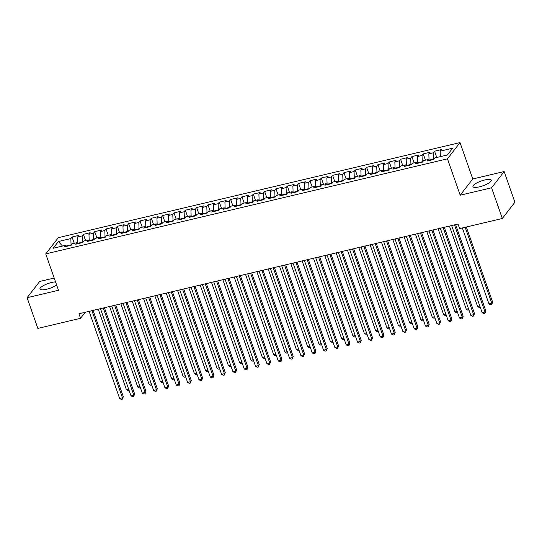 <?xml version="1.0" encoding="UTF-8"?>
<svg xmlns="http://www.w3.org/2000/svg" width="542" height="542" viewBox="0 0 542 542"><rect width="100%" height="100%" fill="white"/><g stroke="black" fill="none" stroke-linecap="round" stroke-linejoin="round"><path stroke-width="0.81" d="M55.535 281.867A9.736 2.541 -19.3 0 0 51.781 282.443A9.736 2.541 -19.3 0 0 39.945 289.082A9.736 2.541 -19.3 0 0 46.483 289.293A9.736 2.541 -19.3 0 0 56.632 284.997M479.467 186.814A9.736 2.541 -19.3 0 0 491.303 180.174A9.736 2.541 -19.3 0 0 484.765 179.971A9.736 2.541 -19.3 0 0 472.929 186.611A9.736 2.541 -19.3 0 0 479.467 186.814M54.193 278.039L39.668 281.474L27.1 297.714L37.852 328.411L80.562 318.303L85.23 312.273M460.022 142.587L58.306 237.667L45.738 253.9L447.462 158.826L460.022 142.587L472.766 178.975L460.199 195.208L491.58 187.783L504.148 171.55L472.766 178.975M504.148 171.55L514.9 202.247L502.332 218.487L491.58 187.783M62.513 246.061L58.373 241.515L53.143 248.277L65.609 245.323L64.403 246.881L71.198 245.275L72.404 243.717L76.937 242.647L75.731 244.205L82.526 242.592L83.732 241.034L88.265 239.964L87.059 241.522L93.854 239.91L95.06 238.358L99.593 237.281L98.387 238.839L105.182 237.233L106.388 235.675L110.92 234.598L109.714 236.156L116.516 234.55L117.722 232.992L122.248 231.922L121.042 233.48L127.844 231.868L129.05 230.309L133.583 229.239L132.377 230.797L139.172 229.185L140.378 227.633L144.91 226.556L143.705 228.114L150.5 226.509L151.706 224.95L156.238 223.873L155.032 225.431L161.828 223.826L163.034 222.267L167.566 221.197L166.36 222.755L173.155 221.143L174.361 219.585L178.894 218.514L177.688 220.072L184.49 218.46L185.696 216.908L190.222 215.831L189.016 217.389L195.818 215.784L197.024 214.225L201.556 213.155L200.35 214.707L207.146 213.101L208.352 211.543L212.884 210.472L211.678 212.03L218.473 210.418L219.679 208.86L224.212 207.789L223.006 209.347L229.801 207.735L231.007 206.184L235.54 205.106L234.334 206.665L241.129 205.059L242.335 203.501L246.867 202.43L245.662 203.982L252.457 202.376L253.663 200.818L258.195 199.747L256.989 201.306L263.791 199.693L264.997 198.135L269.523 197.064L268.317 198.623L275.119 197.017L276.325 195.459L280.858 194.382L279.652 195.94L286.447 194.334L287.653 192.776L292.185 191.705L290.979 193.257L297.775 191.651L298.981 190.093L303.513 189.023L302.307 190.581L309.103 188.968L310.309 187.41L314.841 186.34L313.635 187.898L320.43 186.292L321.636 184.734L326.169 183.657L324.963 185.215L331.765 183.609L332.964 182.051L337.497 180.981L336.291 182.532L343.093 180.926L344.299 179.368L348.831 178.298L347.625 179.856L354.421 178.243L355.627 176.685L360.159 175.615L358.953 177.173L365.748 175.567L366.954 174.009L371.487 172.932L370.281 174.49L377.076 172.884L378.282 171.326L382.815 170.256L381.609 171.814L388.404 170.202L389.61 168.643L394.142 167.573L392.936 169.131L399.732 167.519L400.938 165.96L405.47 164.89L404.264 166.448L411.066 164.843L412.272 163.284L416.798 162.207L415.592 163.765L422.394 162.16L423.6 160.601L428.133 159.531L426.927 161.089L433.722 159.477L434.928 157.918L447.387 154.971L452.617 148.21L440.158 151.164L441.364 149.606L434.569 151.211L433.363 152.769L428.83 153.847L430.036 152.288L423.234 153.894L422.028 155.452L417.503 156.523L418.709 154.965L411.906 156.577L410.701 158.135L406.168 159.206L407.374 157.647L400.579 159.26L399.373 160.811L394.84 161.889L396.046 160.33L389.251 161.936L388.045 163.494L383.512 164.572L384.718 163.013L377.923 164.619L376.717 166.177L372.185 167.248L373.391 165.689L366.595 167.302L365.389 168.86L360.857 169.931L362.063 168.372L355.261 169.985L354.062 171.536L349.529 172.613L350.735 171.055L343.933 172.661L342.727 174.219L338.201 175.29L339.4 173.738L332.605 175.344L331.399 176.902L326.867 177.972L328.073 176.414L321.277 178.027L320.071 179.585L315.539 180.655L316.745 179.097L309.949 180.71L308.744 182.261L304.211 183.338L305.417 181.78L298.622 183.386L297.416 184.944L292.883 186.014L294.089 184.463L287.294 186.069L286.088 187.627L281.555 188.697L282.761 187.139L275.959 188.752L274.753 190.31L270.228 191.38L271.434 189.822L264.632 191.428L263.426 192.986L258.893 194.063L260.099 192.505L253.304 194.111L252.098 195.669L247.565 196.739L248.771 195.188L241.976 196.793L240.77 198.352L236.237 199.422L237.443 197.864L230.648 199.476L229.442 201.035L224.91 202.105L226.116 200.547L219.32 202.152L218.114 203.711L213.582 204.788L214.788 203.23L207.986 204.835L206.787 206.394L202.254 207.464L203.46 205.913L196.658 207.518L195.452 209.077L190.926 210.147L192.125 208.589L185.33 210.201L184.124 211.759L179.592 212.83L180.798 211.272L174.002 212.877L172.796 214.436L168.264 215.513L169.47 213.954L162.675 215.56L161.469 217.118L156.936 218.189L158.142 216.631L151.347 218.243L150.141 219.801L145.608 220.872L146.814 219.314L140.019 220.926L138.813 222.484L134.28 223.555L135.486 221.996L128.684 223.602L127.478 225.16L122.953 226.238L124.159 224.679L117.357 226.285L116.151 227.843L111.618 228.914L112.824 227.355L106.029 228.968L104.823 230.526L100.29 231.597L101.496 230.038L94.701 231.651L93.495 233.209L88.963 234.28L90.168 232.721L83.373 234.327L82.167 235.885L77.635 236.962L78.841 235.404L72.045 237.01L74.24 243.283M58.373 241.515L70.839 238.568L72.045 237.01M502.332 218.487L459.623 228.595L458.031 224.042L78.969 313.757L80.562 318.303M76.937 242.647L78.014 243.663L77.872 243.263L82.398 242.193L82.54 242.579M77.635 236.962L77.872 243.263M82.167 235.885L82.398 242.193M65.609 245.323L66.68 246.346M88.265 239.964L89.342 240.98L89.2 240.58L93.732 239.51L93.868 239.903M88.963 234.28L89.2 240.58M93.495 233.209L93.732 239.51M99.593 237.281L100.67 238.297L100.527 237.904L105.06 236.827L105.195 237.22M100.29 231.597L100.527 237.904M104.823 230.526L105.06 236.827M111.991 235.614L111.855 235.221L116.388 234.144L116.523 234.537M111.618 228.914L111.855 235.221M116.151 227.843L116.388 234.144M122.248 231.922L123.325 232.938L123.183 232.538L127.716 231.468L127.851 231.854M122.953 226.238L123.183 232.538M127.478 225.16L127.716 231.468M110.92 234.598L111.998 235.621M133.583 229.239L134.653 230.255L134.511 229.855L139.043 228.785L139.179 229.178M134.28 223.555L134.511 229.855M138.813 222.484L139.043 228.785M144.91 226.556L145.981 227.572L145.839 227.179L150.371 226.102L150.513 226.495M145.608 220.872L145.839 227.179M150.141 219.801L150.371 226.102M156.238 223.873L157.315 224.896L157.173 224.496L161.699 223.419L161.841 223.812M156.936 218.189L157.173 224.496M161.469 217.118L161.699 223.419M167.566 221.197L168.643 222.213L168.501 221.813L173.034 220.743L173.169 221.129M168.264 215.513L168.501 221.813M172.796 214.436L173.034 220.743M178.894 218.514L179.971 219.53L179.829 219.131L184.361 218.06L184.497 218.453M179.592 212.83L179.829 219.131M184.124 211.759L184.361 218.06M190.222 215.831L191.299 216.847L191.157 216.454L195.689 215.377L195.825 215.77M190.926 210.147L191.157 216.454M195.452 209.077L195.689 215.377M201.556 213.155L202.627 214.171L202.484 213.772L207.017 212.701L207.152 213.087M202.254 207.464L202.484 213.772M206.787 206.394L207.017 212.701M212.884 210.472L213.954 211.488L213.812 211.089L218.345 210.018L218.48 210.404M213.582 204.788L213.812 211.089M218.114 203.711L218.345 210.018M225.282 208.805L225.147 208.406L229.672 207.335L229.815 207.728M224.91 202.105L225.147 208.406M229.442 201.035L229.672 207.335M235.54 205.106L236.617 206.129L236.475 205.73L241.007 204.652L241.143 205.045M236.237 199.422L236.475 205.73M240.77 198.352L241.007 204.652M224.212 207.789L225.289 208.805M246.867 202.43L247.945 203.446L247.802 203.047L252.335 201.976L252.47 202.362M247.565 196.739L247.802 203.047M252.098 195.669L252.335 201.976M259.266 200.757L259.13 200.364L263.663 199.293L263.798 199.68M258.893 194.063L259.13 200.364M263.426 192.986L263.663 199.293M269.523 197.064L270.6 198.081L270.458 197.681L274.99 196.611L275.126 197.003M270.228 191.38L270.458 197.681M274.753 190.31L274.99 196.611M258.195 199.747L259.272 200.764M280.858 194.382L281.928 195.405L281.786 195.005L286.318 193.928L286.454 194.321M281.555 188.697L281.786 195.005M286.088 187.627L286.318 193.928M292.185 191.705L293.256 192.722L293.114 192.322L297.646 191.251L297.788 191.638M292.883 186.014L293.114 192.322M297.416 184.944L297.646 191.251M304.584 190.039L304.448 189.639L308.974 188.569L309.116 188.955M304.211 183.338L304.448 189.639M308.744 182.261L308.974 188.569M314.841 186.34L315.918 187.356L315.776 186.956L320.308 185.886L320.444 186.279M315.539 180.655L315.776 186.956M320.071 179.585L320.308 185.886M303.513 189.023L304.59 190.039M326.169 183.657L327.246 184.68L327.104 184.28L331.636 183.203L331.772 183.596M326.867 177.972L327.104 184.28M331.399 176.902L331.636 183.203M338.574 181.99L338.432 181.597L342.964 180.527L343.1 180.913M338.201 175.29L338.432 181.597M342.727 174.219L342.964 180.527M348.831 178.298L349.902 179.314L349.759 178.914L354.292 177.844L354.427 178.23M349.529 172.613L349.759 178.914M354.062 171.536L354.292 177.844M337.497 180.981L338.574 181.997M360.159 175.615L361.229 176.631L361.087 176.231L365.62 175.161L365.755 175.554M360.857 169.931L361.087 176.231M365.389 168.86L365.62 175.161M371.487 172.932L372.564 173.955L372.422 173.555L376.947 172.478L377.09 172.871M372.185 167.248L372.422 173.555M376.717 166.177L376.947 172.478M383.885 171.265L383.75 170.872L388.282 169.802L388.418 170.188M383.512 164.572L383.75 170.872M388.045 163.494L388.282 169.802M394.142 167.573L395.22 168.589L395.077 168.189L399.61 167.119L399.745 167.505M394.84 161.889L395.077 168.189M399.373 160.811L399.61 167.119M382.815 170.256L383.892 171.272M405.47 164.89L406.547 165.906L406.405 165.506L410.938 164.436L411.073 164.829M406.168 159.206L406.405 165.506M410.701 158.135L410.938 164.436M417.875 163.223L417.733 162.83L422.265 161.753L422.401 162.146M417.503 156.523L417.733 162.83M422.028 155.452L422.265 161.753M428.133 159.531L429.203 160.547L429.061 160.147L433.593 159.077L433.729 159.463M428.83 153.847L429.061 160.147M433.363 152.769L433.593 159.077M416.798 162.207L417.875 163.23M440.158 151.164L440.361 156.631M460.199 195.208L447.462 158.826M27.1 297.714L58.482 290.282L45.738 253.9M71.205 245.262L71.07 244.869L66.314 246M70.839 238.568L71.07 244.869M434.569 151.211L436.764 157.485M423.234 153.894L425.436 160.168M411.906 156.577L414.102 162.851M400.579 159.26L402.774 165.527M389.251 161.936L391.446 168.21M377.923 164.619L380.118 170.893M366.595 167.302L368.79 173.575M355.261 169.985L357.463 176.252M343.933 172.661L346.135 178.935M332.605 175.344L334.8 181.617M321.277 178.027L323.472 184.3M309.949 180.71L312.145 186.976M298.622 183.386L300.817 189.659M287.294 186.069L289.489 192.342M275.959 188.752L278.161 195.018M264.632 191.428L266.827 197.701M253.304 194.111L255.499 200.384M241.976 196.793L244.171 203.067M230.648 199.476L232.843 205.743M219.32 202.152L221.515 208.426M207.986 204.835L210.188 211.109M196.658 207.518L198.86 213.792M185.33 210.201L187.525 216.468M174.002 212.877L176.197 219.151M162.675 215.56L164.87 221.834M151.347 218.243L153.542 224.517M140.019 220.926L142.214 227.193M128.684 223.602L130.886 229.876M117.357 226.285L119.552 232.559M106.029 228.968L108.224 235.242M94.701 231.651L96.896 237.918M83.373 234.327L85.568 240.601M454.481 224.883L484.988 311.996L482.156 312.666L451.649 225.553M455.619 224.618L485.835 310.898L484.988 311.996L484.907 313.344L483.776 313.615L482.156 312.666M485.835 310.898L484.907 313.344M462.353 227.945L488.945 303.893L491.777 303.222L492.624 302.124L466.323 227.01M492.624 302.124L491.702 304.57L491.777 303.222L465.185 227.274M491.702 304.57L490.571 304.834L488.945 303.893M443.153 227.565L473.654 314.678L470.822 315.349L440.321 228.236M444.291 227.294L474.507 313.581L473.654 314.678L473.579 316.027L472.448 316.298L470.822 315.349M474.507 313.581L473.579 316.027M431.825 230.248L462.326 317.355L459.494 318.025L428.993 230.919M432.963 229.977L463.18 316.257L462.326 317.355L462.251 318.71L461.12 318.974L459.494 318.025M463.18 316.257L462.251 318.71M449.426 226.082L477.617 306.569L479.833 306.047M480.266 307.273L479.236 307.517L477.617 306.569M438.099 228.758L466.289 309.252L468.505 308.73M468.938 309.956L467.909 310.2L466.289 309.252M420.49 232.931L450.998 320.037L448.166 320.708L417.658 233.595M421.635 232.66L451.845 318.94L450.998 320.037L450.924 321.386L449.785 321.657L448.166 320.708M451.845 318.94L450.924 321.386M409.163 235.607L439.67 322.72L436.838 323.391L406.331 236.278M410.301 235.343L440.517 321.623L439.67 322.72L439.596 324.069L438.458 324.34L436.838 323.391M440.517 321.623L439.596 324.069M426.771 231.441L454.962 311.935L457.177 311.406M457.611 312.639L456.581 312.883L454.962 311.935M415.443 234.124L443.634 314.617L445.849 314.089M446.276 315.322L445.253 315.559L443.634 314.617M397.835 238.29L428.343 325.403L425.511 326.074L395.003 238.961M398.973 238.019L429.189 324.306L428.343 325.403L428.261 326.751L427.13 327.016L425.511 326.074M429.189 324.306L428.261 326.751M404.115 236.807L432.299 317.294L434.521 316.772M434.948 317.998L433.925 318.242L432.299 317.294M386.507 240.973L417.015 328.079L414.183 328.75L383.675 241.644M387.645 240.702L417.862 326.982L417.015 328.079L416.933 329.434L415.802 329.699L414.183 328.75M417.862 326.982L416.933 329.434M392.787 239.483L420.971 319.976L423.194 319.455M423.62 320.681L422.597 320.925L420.971 319.976M375.179 243.656L405.68 330.762L402.848 331.433L372.347 244.32M376.317 243.385L406.534 329.665L405.68 330.762L405.606 332.111L404.474 332.382L402.848 331.433M406.534 329.665L405.606 332.111M363.851 246.332L394.352 333.445L391.52 334.116L361.019 247.003M364.99 246.061L395.206 332.348L394.352 333.445L394.278 334.793L393.146 335.064L391.52 334.116M395.206 332.348L394.278 334.793M352.524 249.015L383.025 336.128L380.193 336.799L349.685 249.686M353.662 248.744L383.872 335.031L383.025 336.128L382.95 337.476L381.819 337.741L380.193 336.799M383.872 335.031L382.95 337.476M341.189 251.698L371.697 338.804L368.865 339.475L338.357 252.369M342.327 251.427L372.544 337.707L371.697 338.804L371.622 340.159L370.484 340.423L368.865 339.475M372.544 337.707L371.622 340.159M329.861 254.381L360.369 341.487L357.537 342.158L327.029 255.045M330.999 254.11L361.216 340.39L360.369 341.487L360.288 342.835L359.156 343.106L357.537 342.158M361.216 340.39L360.288 342.835M318.533 257.057L349.041 344.17L346.209 344.841L315.701 257.728M319.672 256.786L349.888 343.072L349.041 344.17L348.96 345.518L347.828 345.789L346.209 344.841M349.888 343.072L348.96 345.518M307.206 259.74L337.713 346.853L334.881 347.524L304.374 260.411M308.344 259.469L338.56 345.755L337.713 346.853L337.632 348.201L336.501 348.465L334.881 347.524M338.56 345.755L337.632 348.201M295.878 262.423L326.379 349.529L323.547 350.2L293.046 263.094M297.016 262.152L327.233 348.431L326.379 349.529L326.304 350.884L325.173 351.148L323.547 350.2M327.233 348.431L326.304 350.884M284.55 265.099L315.051 352.212L312.219 352.883L281.718 265.77M285.688 264.835L315.905 351.114L315.051 352.212L314.977 353.56L313.845 353.831L312.219 352.883M315.905 351.114L314.977 353.56M273.215 267.782L303.723 354.895L300.891 355.566L270.383 268.453M274.36 267.511L304.57 353.797L303.723 354.895L303.649 356.243L302.511 356.514L300.891 355.566M304.57 353.797L303.649 356.243M261.888 270.465L292.395 357.578L289.563 358.242L259.056 271.135M263.026 270.194L293.242 356.48L292.395 357.578L292.321 358.926L291.183 359.19L289.563 358.242M293.242 356.48L292.321 358.926M250.56 273.148L281.068 360.254L278.236 360.925L247.728 273.818M251.698 272.877L281.915 359.156L281.068 360.254L280.986 361.609L279.855 361.873L278.236 360.925M281.915 359.156L280.986 361.609M239.232 275.824L269.74 362.937L266.908 363.607L236.4 276.495M240.37 275.56L270.587 361.839L269.74 362.937L269.659 364.285L268.527 364.556L266.908 363.607M270.587 361.839L269.659 364.285M227.904 278.507L258.405 365.62L255.573 366.29L225.072 279.177M229.042 278.236L259.259 364.522L258.405 365.62L258.331 366.968L257.199 367.239L255.573 366.29M259.259 364.522L258.331 366.968M216.576 281.19L247.077 368.303L244.246 368.966L213.744 281.86M217.715 280.919L247.931 367.205L247.077 368.303L247.003 369.651L245.872 369.915L244.246 368.966M247.931 367.205L247.003 369.651M205.249 283.873L235.75 370.979L232.918 371.649L202.41 284.543M206.387 283.601L236.603 369.881L235.75 370.979L235.675 372.334L234.544 372.598L232.918 371.649M236.603 369.881L235.675 372.334M193.914 286.549L224.422 373.662L221.59 374.332L191.082 287.219M195.052 286.284L225.269 372.564L224.422 373.662L224.347 375.01L223.209 375.281L221.59 374.332M225.269 372.564L224.347 375.01M182.586 289.232L213.094 376.344L210.262 377.015L179.754 289.902M183.724 288.961L213.941 375.247L213.094 376.344L213.013 377.693L211.881 377.964L210.262 377.015M213.941 375.247L213.013 377.693M171.258 291.914L201.766 379.027L198.934 379.691L168.427 292.585M172.397 291.643L202.613 377.93L201.766 379.027L201.685 380.376L200.554 380.64L198.934 379.691M202.613 377.93L201.685 380.376M159.931 294.597L190.438 381.703L187.607 382.374L157.099 295.268M161.069 294.326L191.285 380.606L190.438 381.703L190.357 383.058L189.226 383.323L187.607 382.374M191.285 380.606L190.357 383.058M148.603 297.273L179.104 384.386L176.272 385.057L145.771 297.944M149.741 297.009L179.958 383.289L179.104 384.386L179.029 385.735L177.898 386.006L176.272 385.057M179.958 383.289L179.029 385.735M381.46 242.166L409.644 322.659L411.859 322.131M412.293 323.364L411.263 323.608L409.644 322.659M370.125 244.848L398.316 325.335L400.531 324.814M400.965 326.047L399.935 326.284L398.316 325.335M358.797 247.531L386.988 328.018L389.203 327.497M389.637 328.723L388.607 328.967L386.988 328.018M347.469 250.208L375.66 330.701L377.876 330.173M378.309 331.406L377.279 331.65L375.66 330.701M336.142 252.89L364.326 333.384L366.548 332.856M366.975 334.089L365.952 334.333L364.326 333.384M324.814 255.573L352.998 336.06L355.22 335.539M355.647 336.772L354.624 337.009L352.998 336.06M313.486 258.256L341.67 338.743L343.892 338.222M344.319 339.448L343.296 339.692L341.67 338.743M302.151 260.932L330.342 341.426L332.558 340.898M332.991 342.131L331.961 342.375L330.342 341.426M290.824 263.615L319.014 344.109L321.23 343.581M321.663 344.814L320.634 345.058L319.014 344.109M279.496 266.298L307.687 346.785L309.902 346.263M310.336 347.497L309.306 347.734L307.687 346.785M268.168 268.981L296.359 349.468L298.574 348.946M299.001 350.173L297.978 350.417L296.359 349.468M256.84 271.657L285.024 352.151L287.246 351.623M287.673 352.856L286.65 353.099L285.024 352.151M245.512 274.34L273.696 354.834L275.919 354.305M276.345 355.538L275.322 355.782L273.696 354.834M234.185 277.023L262.369 357.51L264.584 356.988M265.018 358.215L263.988 358.458L262.369 357.51M222.85 279.706L251.041 360.193L253.256 359.671M253.69 360.897L252.66 361.141L251.041 360.193M211.522 282.382L239.713 362.876L241.928 362.347M242.362 363.58L241.332 363.824L239.713 362.876M200.194 285.065L228.385 365.559L230.601 365.03M231.034 366.263L230.004 366.507L228.385 365.559M188.867 287.748L217.051 368.235L219.273 367.713M219.7 368.939L218.677 369.183L217.051 368.235M177.539 290.431L205.723 370.918L207.945 370.396M208.372 371.622L207.349 371.866L205.723 370.918M166.211 293.107L194.395 373.601L196.617 373.072M197.044 374.305L196.021 374.549L194.395 373.601M154.876 295.79L183.067 376.284L185.283 375.755M185.716 376.988L184.687 377.232L183.067 376.284M137.275 299.956L167.776 387.069L164.944 387.74L134.443 300.627M138.413 299.685L168.63 385.972L167.776 387.069L167.702 388.418L166.57 388.689L164.944 387.74M168.63 385.972L167.702 388.418M143.549 298.473L171.739 378.96L173.955 378.438M174.388 379.664L173.359 379.908L171.739 378.96M125.94 302.639L156.448 389.745L153.616 390.416L123.109 303.31M127.085 302.368L157.295 388.655L156.448 389.745L156.374 391.1L155.236 391.365L153.616 390.416M157.295 388.655L156.374 391.1M132.221 301.156L160.412 381.643L162.627 381.121M163.061 382.347L162.031 382.591L160.412 381.643M114.613 305.322L145.12 392.428L142.289 393.099L111.781 305.993M115.751 305.051L145.967 391.331L145.12 392.428L145.046 393.783L143.908 394.048L142.289 393.099M145.967 391.331L145.046 393.783M120.893 303.832L149.084 384.325L151.299 383.797M151.726 385.03L150.703 385.274L149.084 384.325M103.285 307.998L133.793 395.111L130.961 395.782L100.453 308.669M104.423 307.734L134.64 394.014L133.793 395.111L133.711 396.459L132.58 396.73L130.961 395.782M134.64 394.014L133.711 396.459M109.565 306.515L137.749 387.008L139.971 386.48M140.398 387.713L139.375 387.957L137.749 387.008M91.957 310.681L122.465 397.794L119.633 398.465L89.125 311.352M93.095 310.41L123.312 396.697L122.465 397.794L122.384 399.142L121.252 399.413L119.633 398.465M123.312 396.697L122.384 399.142M98.237 309.197L126.421 389.684L128.644 389.163M129.071 390.389L128.047 390.633L126.421 389.684"/></g></svg>
